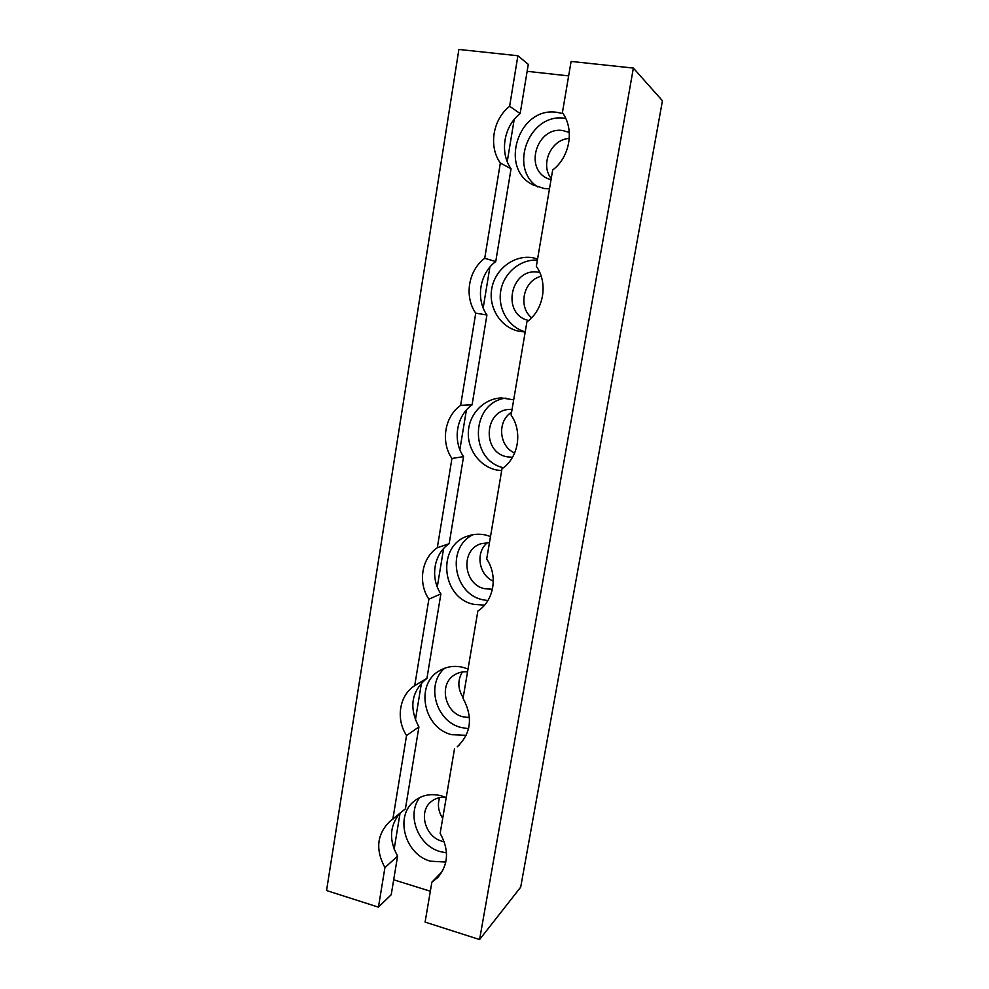 <?xml version="1.0" encoding="UTF-8"?>
<svg xmlns="http://www.w3.org/2000/svg" width="989" height="989" viewBox="0 0 989 989"><rect width="100%" height="100%" fill="white"/><g stroke="black" fill="none" stroke-linecap="round" stroke-linejoin="round"><path stroke-width="1.48" d="M550.984 179.961L546.571 178.094C523.997 166.968 537.695 126.271 562.828 130.573L569.281 132.402M569.281 138.435C551.058 139.214 539.809 164.52 551.232 178.527M549.488 188.812L544.21 188.516L533.405 185.067C498.357 169.032 518.36 105.996 557.091 112.363L563.149 113.673M537.707 186.933C508 167.833 529.486 112.4 564.917 118.321L565.757 118.433M512.512 457.277L507.369 456.844C481.692 452.9 483.905 409.792 509.928 409.372L512.079 409.347M511.585 412.215C496.948 421.166 498.876 446.311 514.663 453.011M501.683 470.653L496.626 470.01C479.739 466.598 467.129 449.29 468.378 431.427C469.441 413.55 484.239 398.419 501.51 397.937L513.687 399.84M503.413 467.735C468.737 460.108 470.591 402.387 505.923 398.097M469.478 717.569L463.161 716.84C444.444 712.723 438.584 683.894 454.656 674.819C458.55 672.409 462.84 671.432 467.55 671.877M462.358 671.976C457.437 680.321 457.709 688.888 463.173 697.665M466.252 735.334L451.886 734.703C423.304 728.25 414.762 684.029 439.586 670.666C446.818 666.45 454.717 665.362 463.26 667.414L468.032 669.021M468.576 728.658L461.344 727.558C435.902 721.76 425.406 684.24 444.741 668.205M444.246 841.75L442.021 841.219C425.159 836.904 418.186 811.833 431.031 801.758C435.16 798.308 440.018 796.85 445.631 797.357M439.635 797.604C437.336 804.7 438.362 811.623 442.689 818.373M445.841 862.062L430.499 861.209C404.81 854.484 394.45 816.098 414.292 801.09C422.105 794.921 431.192 793.19 441.539 795.898L446.212 797.616M446.509 852.864L440.253 851.616C417.914 845.694 406.182 814.503 419.843 797.505M492.448 589.209L484.944 588.776C463.433 584.808 460.132 550.205 480.703 543.802L489.481 542.578M487.626 542.516C475.165 552.072 478.54 574.819 493.313 581.173M484.523 605.144L473.916 604.366C441.045 598.135 436.545 544.964 468.292 535.89C473.929 534.023 479.702 533.726 485.636 535.012L490.507 536.483M487.886 600.583L483.065 599.804C453.222 594.154 445.977 547.35 473.088 534.678M528.658 320.485C500.731 314.589 510.534 266.721 538.745 272.296L539.734 272.482M541.193 276.277C523.601 280.307 517.63 306.553 531.6 317.753M525.208 331.945L520.053 331.463C501.497 328.385 488.343 308.617 491.694 289.072C494.772 269.502 513.773 254.68 532.515 257.684L537.596 258.883M525.221 331.859C508.618 327.297 497.652 308.988 500.706 291.112C503.574 273.224 520.029 259.13 537.398 260.082M454.507 748.735L440.154 833.368C449.29 849.91 448.524 864.609 437.843 877.466L431.872 882.176L425.097 922.094L479.591 939.55L520.696 887.17L662.445 100.754L633.368 68.08L571.098 61.429L562.42 112.585C574.708 129.423 569.924 157.09 552.678 169.984L536.335 266.35C548.376 283.2 543.74 309.94 526.914 321.858L511.103 415.083C522.909 431.921 518.421 457.796 501.992 468.786L486.687 559.008C498.258 575.833 493.919 600.867 477.872 611.004L463.05 698.37C473.187 717.235 471.234 733.381 457.202 746.831L459.675 744.655M495.749 261.529C479.653 273.421 475.536 298.826 486.922 314.997L475.734 313.167C464.076 296.589 468.254 270.504 484.721 258.29L495.749 261.529L511.053 168.76L500.323 163.024C488.43 146.446 492.745 119.484 509.619 106.293L520.165 113.55C503.698 126.357 499.457 152.603 511.053 168.76M449.167 543.69C433.788 553.877 429.931 577.749 440.884 593.894L428.88 599.186C417.679 582.632 421.598 558.167 437.311 547.733L449.167 543.69L463.544 456.634L451.936 458.476C440.501 441.91 444.556 416.653 460.627 405.354L472.087 404.835C456.362 415.85 452.381 440.476 463.544 456.634M431.872 882.176L442.392 871.346M399.408 813.823C389.555 826.371 388.949 840.452 397.603 856.066L384.919 867.625C375.326 849.687 376.896 834.357 389.617 821.612L405.403 808.829L418.916 726.964L406.553 735.495C395.563 718.966 399.371 695.255 414.725 685.637L426.951 678.281C411.387 691.163 408.704 707.395 418.916 726.964M486.922 314.997L472.087 404.835M440.884 593.894L426.951 678.281M397.603 856.066L391.224 894.699L378.441 907.148L384.919 867.625M509.619 106.293L517.89 55.743L528.287 64.359L520.165 113.55M475.734 313.167L460.627 405.354M428.88 599.186L414.725 685.637M406.553 735.495L392.831 819.288M451.936 458.476L437.311 547.733M633.368 68.08L479.591 939.55M517.89 55.743L458.884 49.45L326.555 890.533L378.441 907.148M500.323 163.024L484.721 258.29M514.181 119.484L507.246 161.652M489.901 267.092L483.188 307.925M466.388 410.052L459.873 449.612M443.591 548.574L437.286 586.922M421.499 682.867L415.38 720.054M400.038 813.292L394.141 849.192M393.696 879.79L430.339 891.237M568.638 75.893L527.137 71.319"/></g></svg>
